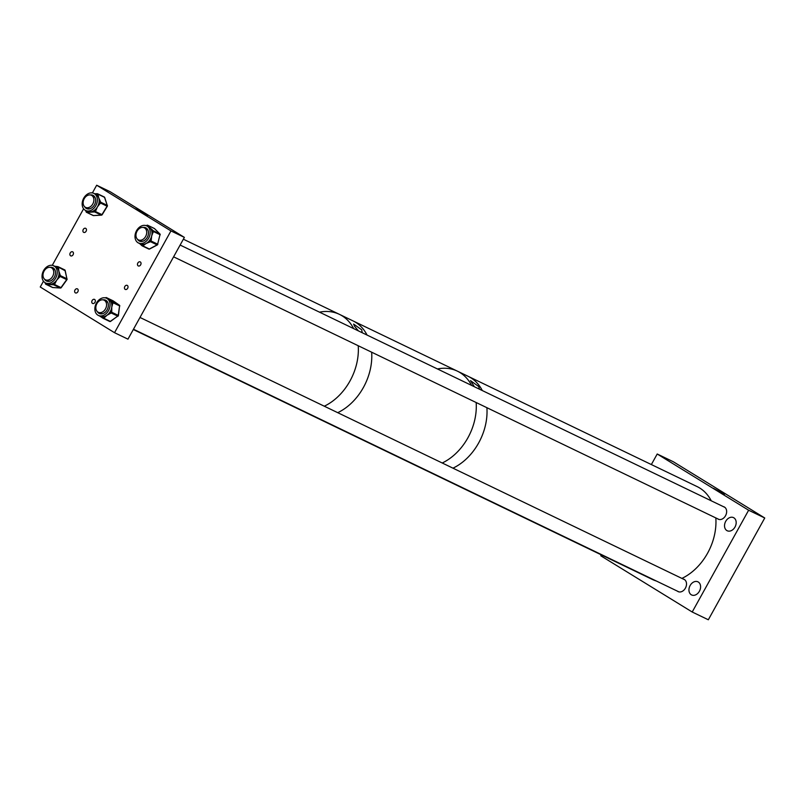 <?xml version="1.0" encoding="UTF-8"?>
<svg xmlns="http://www.w3.org/2000/svg" width="805" height="805" viewBox="0 0 805 805"><rect width="100%" height="100%" fill="white"/><g stroke="black" fill="none" stroke-linecap="round" stroke-linejoin="round"><path stroke-width="1.21" d="M713.431 488.313L724.57 494.159L713.431 488.313M723.373 506.637A6.812 5.082 115.7 0 1 724.158 506.909A6.812 5.082 115.7 0 1 725.536 515.723A6.812 5.082 115.7 0 1 718.241 519.185A6.812 5.082 115.7 0 1 717.537 518.752M734.995 527.034A7.275 5.434 115.7 0 1 727.197 530.747A7.275 5.434 115.7 0 1 725.718 521.328A7.275 5.434 115.7 0 1 733.516 517.625A7.275 5.434 115.7 0 1 734.995 527.034M683.234 579.047A6.812 5.082 115.7 0 1 684.019 579.318A6.812 5.082 115.7 0 1 685.407 588.133A6.812 5.082 115.7 0 1 678.102 591.595A6.812 5.082 115.7 0 1 677.408 591.162M699.404 591.242A7.275 5.434 115.7 0 1 691.606 594.945A7.275 5.434 115.7 0 1 690.127 585.537A7.275 5.434 115.7 0 1 697.925 581.824A7.275 5.434 115.7 0 1 699.404 591.242M651.356 464.555L657.212 454L673.332 461.758L764.75 517.987L708.33 619.769L692.209 612.011L600.792 555.782L601.305 554.856M657.212 454L748.63 510.229L764.75 517.987M748.63 510.229L692.209 612.011M135.512 208.887L147.838 215.358L135.512 208.887M86.115 231.226A2.244 1.67 115.7 0 1 83.71 232.373A2.244 1.67 115.7 0 1 83.257 229.475A2.244 1.67 115.7 0 1 85.662 228.328A2.244 1.67 115.7 0 1 86.115 231.226M73.094 254.722A2.244 1.67 115.7 0 1 70.699 255.859A2.244 1.67 115.7 0 1 70.236 252.961A2.244 1.67 115.7 0 1 72.641 251.824A2.244 1.67 115.7 0 1 73.094 254.722M77.844 291.762A2.244 1.67 115.7 0 1 75.439 292.899A2.244 1.67 115.7 0 1 74.986 290.001A2.244 1.67 115.7 0 1 77.391 288.864A2.244 1.67 115.7 0 1 77.844 291.762M94.98 302.308A2.244 1.67 115.7 0 1 92.585 303.445A2.244 1.67 115.7 0 1 92.122 300.547A2.244 1.67 115.7 0 1 94.527 299.41A2.244 1.67 115.7 0 1 94.98 302.308M127.663 288.281A2.244 1.67 115.7 0 1 125.258 289.418A2.244 1.67 115.7 0 1 124.805 286.52A2.244 1.67 115.7 0 1 127.2 285.383A2.244 1.67 115.7 0 1 127.663 288.281M140.674 264.795A2.244 1.67 115.7 0 1 138.279 265.932A2.244 1.67 115.7 0 1 137.826 263.034A2.244 1.67 115.7 0 1 140.221 261.897A2.244 1.67 115.7 0 1 140.674 264.795M184.375 237.384L110.104 191.691L96.67 185.231L170.952 230.914L184.375 237.384L127.965 339.167L114.531 332.696L40.25 287.013L43.47 281.207M96.67 185.231L92.404 192.918M83.599 208.797L52.275 265.328M170.952 230.914L114.531 332.696M55.102 266.717A9.499 7.094 -64.3 0 0 53.754 265.791A9.499 7.094 -64.3 0 0 43.752 270.309A9.499 7.094 -64.3 0 0 44.154 281.981A9.499 7.094 -64.3 0 0 45.503 282.907A9.499 7.094 -64.3 0 0 55.505 278.389A9.499 7.094 -64.3 0 0 55.102 266.717M57.608 266.626L57.175 266.596A0.896 0.574 93.7 0 0 56.431 267.19L57.336 268.045L58.574 267.914L58.815 271.084A9.499 7.094 -64.3 0 0 57.336 268.045A9.499 7.094 -64.3 0 0 56.903 267.592A9.499 7.094 -64.3 0 0 56.431 267.19A9.499 7.094 -64.3 0 0 55.555 266.656L53.754 265.791M45.352 279.748A7.366 5.504 -64.3 0 0 46.056 280.583A7.366 5.504 -64.3 0 0 46.77 281.136M44.517 279.164A7.366 5.504 -64.3 0 0 45.382 280.261A7.366 5.504 -64.3 0 0 46.428 280.985A7.366 5.504 -64.3 0 0 54.187 277.483A7.366 5.504 -64.3 0 0 53.875 268.427A7.366 5.504 -64.3 0 0 52.828 267.713A7.366 5.504 -64.3 0 0 50.202 267.351M46.64 280.371A6.812 5.082 -64.3 0 0 47.344 280.814A6.812 5.082 -64.3 0 0 50.071 281.086M55.163 270.49A6.812 5.082 -64.3 0 0 54.227 269.202A6.812 5.082 -64.3 0 0 53.251 268.538A6.812 5.082 -64.3 0 0 52.476 268.256M45.503 282.907L47.314 283.783A9.499 7.094 -64.3 0 0 49.326 284.306A9.499 7.094 -64.3 0 0 52.627 283.652A9.499 7.094 -64.3 0 0 53.895 282.937A9.499 7.094 -64.3 0 0 56.712 280.17L54.921 283.662L53.895 282.937L53.351 283.692A0.896 0.574 93.7 0 0 53.683 284.809L46.77 284.356A0.896 0.574 -86.3 0 1 46.408 283.34M60.123 274.787L60.305 275.582L58.534 276.467A9.499 7.094 -64.3 0 0 58.896 274.918A9.499 7.094 -64.3 0 0 58.815 271.084L60.123 274.787L58.896 274.918L59.077 275.713L60.113 276.447L56.712 280.17A9.499 7.094 -64.3 0 0 58.534 276.467L59.57 277.202M54.871 266.324L56.893 266.576M53.15 267.884A7.366 5.504 -64.3 0 0 51.188 267.642M54.921 283.662L54.388 284.417L60.989 287.606L66.714 279.627L60.113 276.447A0.896 0.674 115.7 0 0 60.305 275.582L66.916 278.772L65.004 270.289A0.896 0.674 -64.3 0 0 64.692 269.876L58.081 266.686A0.896 0.896 0 0 0 57.759 266.606A0.896 0.574 -86.3 0 1 57.89 266.636A0.896 0.674 115.7 0 1 58.393 267.109L57.155 267.24A0.896 0.574 -86.3 0 1 57.759 266.606L53.995 266.183M46.77 284.356L52.657 287.496L60.295 287.989L53.683 284.809A0.896 0.674 115.7 0 0 54.388 284.417L52.627 283.652A0.896 0.574 93.7 0 0 52.969 284.759M96.61 302.761A9.499 7.094 -64.3 0 0 98.341 315.409A9.499 7.094 -64.3 0 0 108.313 310.931A9.499 7.094 -64.3 0 0 106.582 298.283A9.499 7.094 -64.3 0 0 96.61 302.761M98.341 315.409L100.142 316.274A9.499 7.094 -64.3 0 0 102.346 316.808A9.499 7.094 -64.3 0 0 103.624 316.717A9.499 7.094 -64.3 0 0 106.904 315.319A9.499 7.094 -64.3 0 0 109.681 312.481A9.499 7.094 -64.3 0 0 110.114 311.807A9.499 7.094 -64.3 0 0 110.506 311.092A9.499 7.094 -64.3 0 0 111.764 307.188L111.754 311.304L110.506 311.092L110.386 311.988L111.171 312.964L106.904 315.319L104.409 317.693L103.624 316.717L102.919 317.21A0.896 0.594 124.9 0 0 103 318.237A0.896 0.674 115.7 0 0 103.704 318.186L110.315 321.376L117.772 316.144L111.171 312.964A0.896 0.674 115.7 0 0 111.623 312.199L118.234 315.379L119.583 305.88L112.972 302.7L111.764 307.188A9.499 7.094 -64.3 0 0 111.603 303.384A9.499 7.094 -64.3 0 0 111.15 302.086A9.499 7.094 -64.3 0 0 109.128 299.591L112.147 301.583A0.896 0.594 124.9 0 0 111.15 302.086L112.972 302.7A0.896 0.674 115.7 0 0 112.72 301.986L119.331 305.165L113.213 300.889L106.602 297.709L109.128 299.591A9.499 7.094 -64.3 0 0 108.383 299.158L106.582 298.283M105.988 300.386A7.366 5.504 -64.3 0 0 104.016 300.134M97.355 311.656A7.366 5.504 -64.3 0 0 99.267 313.487A7.366 5.504 -64.3 0 0 106.995 310.016A7.366 5.504 -64.3 0 0 105.656 300.205A7.366 5.504 -64.3 0 0 103.04 299.852M108.001 302.992A6.812 5.082 -64.3 0 0 106.089 301.03A6.812 5.082 -64.3 0 0 105.304 300.758M104.409 317.693L103.704 318.186L102.346 316.808A0.896 0.594 124.9 0 0 102.426 317.834L99.407 315.842M99.478 312.873A6.812 5.082 -64.3 0 0 100.172 313.306A6.812 5.082 -64.3 0 0 102.899 313.578M98.19 312.249A7.366 5.504 -64.3 0 0 99.609 313.628M111.754 311.304L111.623 312.199L109.681 312.481L110.466 313.457M99.558 315.952L102.949 318.206A0.896 0.896 0 0 0 103.07 318.277L109.681 321.467A0.896 0.674 -64.3 0 0 110.315 321.376L110.657 321.135M106.512 298.252A0.896 0.594 -55.1 0 1 107.186 298.112M112.147 301.583L112.72 301.986A0.896 0.594 -55.1 0 0 111.724 302.489L111.603 303.384L112.841 303.596M144.86 225.37A9.499 7.094 -64.3 0 0 135.703 232.544A9.499 7.094 -64.3 0 0 138.47 242.999A9.499 7.094 -64.3 0 0 140.342 243.513A9.499 7.094 -64.3 0 0 149.489 236.328A9.499 7.094 -64.3 0 0 146.721 225.883A9.499 7.094 -64.3 0 0 144.86 225.37M138.47 242.999L140.281 243.875A9.499 7.094 -64.3 0 0 141.529 244.287A9.499 7.094 -64.3 0 0 142.143 244.378A9.499 7.094 -64.3 0 0 142.777 244.408A9.499 7.094 -64.3 0 0 146.077 243.502L143.471 245.434L142.777 244.408L142.042 244.801A0.896 0.574 134.8 0 0 142.052 245.767A0.896 0.674 115.7 0 0 142.737 245.827L149.338 249.007L157.096 244.871L150.495 241.691L146.077 243.502A9.499 7.094 -64.3 0 0 149.066 241.057A9.499 7.094 -64.3 0 0 150.022 239.769A9.499 7.094 -64.3 0 0 151.662 235.986L151.239 240.091L150.022 239.769L149.8 240.665L150.495 241.691A0.896 0.674 115.7 0 0 151.018 240.987L157.629 244.167L159.994 234.678L153.383 231.498L151.662 235.986A9.499 7.094 -64.3 0 0 151.934 232.071A9.499 7.094 -64.3 0 0 151.652 230.673A9.499 7.094 -64.3 0 0 149.992 227.785L152.719 230.22A0.896 0.574 134.8 0 0 151.652 230.673L153.383 231.498A0.896 0.674 115.7 0 0 153.222 230.723L159.833 233.903L154.439 228.55A0.896 0.674 -64.3 0 0 154.137 228.409M146.118 227.976A7.366 5.504 -64.3 0 0 145.021 227.724A7.366 5.504 -64.3 0 0 144.155 227.735M137.484 239.256A7.366 5.504 -64.3 0 0 139.396 241.077A7.366 5.504 -64.3 0 0 140.845 241.48A7.366 5.504 -64.3 0 0 147.939 235.905A7.366 5.504 -64.3 0 0 145.796 227.805A7.366 5.504 -64.3 0 0 144.347 227.402A7.366 5.504 -64.3 0 0 143.179 227.443M139.607 240.464A6.812 5.082 -64.3 0 0 140.312 240.906A6.812 5.082 -64.3 0 0 141.65 241.269A6.812 5.082 -64.3 0 0 143.038 241.178M148.14 230.582A6.812 5.082 -64.3 0 0 146.228 228.63A6.812 5.082 -64.3 0 0 145.443 228.348M147.385 226.195A0.896 0.574 -45.2 0 1 148.341 225.873L149.992 227.785A9.499 7.094 -64.3 0 0 148.523 226.748L146.721 225.883M141.368 245.092L139.698 243.593M138.319 239.84A7.366 5.504 -64.3 0 0 139.738 241.228M143.471 245.434L142.737 245.827L141.529 244.287A0.896 0.574 134.8 0 0 141.439 245.183L141.439 245.183A0.896 0.574 134.8 0 0 141.539 245.263L141.871 245.585M146.409 225.702L147.144 225.309A0.896 0.674 115.7 0 1 147.828 225.37L148.341 225.873M152.719 230.22L153.222 230.723A0.896 0.574 -45.2 0 0 152.165 231.176L151.934 232.071L153.161 232.393M151.239 240.091L151.018 240.987L149.066 241.057L149.76 242.084M87.202 194.287A9.499 7.094 -64.3 0 0 82.211 202.971A9.499 7.094 -64.3 0 0 85.642 210.497A9.499 7.094 -64.3 0 0 92.323 209.592A9.499 7.094 -64.3 0 0 97.314 200.918A9.499 7.094 -64.3 0 0 93.883 193.381A9.499 7.094 -64.3 0 0 87.202 194.287M87.161 211.222A9.499 7.094 -64.3 0 0 87.443 211.373A9.499 7.094 -64.3 0 0 90.21 211.896A9.499 7.094 -64.3 0 0 93.511 210.86A9.499 7.094 -64.3 0 0 94.135 210.467A9.499 7.094 -64.3 0 0 94.738 210.014A9.499 7.094 -64.3 0 0 97.365 206.976L95.815 210.669L94.738 210.014L94.245 210.809A0.896 0.553 86.7 0 0 94.658 211.926L87.574 212.339A0.896 0.553 -93.3 0 1 87.161 211.232L86.286 211.987A0.896 0.674 115.7 0 0 86.829 212.379L93.44 215.569L101.269 215.106L94.658 211.926A0.896 0.674 115.7 0 0 95.332 211.463L101.943 214.643L107.085 206.191L100.474 203.011L97.365 206.976A9.499 7.094 -64.3 0 0 98.904 203.152A9.499 7.094 -64.3 0 0 99.136 201.602A9.499 7.094 -64.3 0 0 98.733 197.889L100.353 201.391L99.136 201.602L100.474 203.011A0.896 0.674 115.7 0 0 100.605 202.156L107.216 205.335L104.529 197.336L97.928 194.146L98.733 197.889A9.499 7.094 -64.3 0 0 96.962 195.112A9.499 7.094 -64.3 0 0 95.976 194.397A9.499 7.094 -64.3 0 0 95.694 194.246L93.883 193.381M93.289 195.484A7.366 5.504 -64.3 0 0 91.317 195.233M84.656 206.754A7.366 5.504 -64.3 0 0 86.568 208.576A7.366 5.504 -64.3 0 0 91.75 207.871A7.366 5.504 -64.3 0 0 95.624 201.149A7.366 5.504 -64.3 0 0 92.957 195.303A7.366 5.504 -64.3 0 0 90.341 194.951M95.302 198.09A6.812 5.082 -64.3 0 0 93.39 196.128A6.812 5.082 -64.3 0 0 92.605 195.846M94.759 193.804L96.288 193.814M86.779 207.962A6.812 5.082 -64.3 0 0 87.483 208.404A6.812 5.082 -64.3 0 0 90.2 208.676M85.491 207.338A7.366 5.504 -64.3 0 0 86.91 208.726M95.815 210.669L95.332 211.463L93.511 210.86A0.896 0.553 86.7 0 0 93.913 211.977M85.984 210.669L86.034 211.232M97.023 193.774L96.64 193.794A0.896 0.553 86.7 0 0 95.976 194.397L98.18 194.901M104.68 197.758L104.529 197.336A0.896 0.674 -64.3 0 0 104.248 196.984L97.636 193.804A0.896 0.896 0 0 0 97.194 193.713A0.896 0.553 -93.3 0 1 97.375 193.753A0.896 0.674 115.7 0 1 97.928 194.146L96.711 194.357A0.896 0.553 -93.3 0 1 97.194 193.713L94.678 193.764M100.353 201.391L100.605 202.156L98.904 203.152L99.991 203.806M479.528 389.218L478.713 386.531L470.492 380.624L474.346 386.722M437.437 368.952A51.54 38.479 115.7 0 1 457.401 371.155A51.54 38.479 115.7 0 1 471.569 385.384A51.54 38.479 115.7 0 0 457.401 371.155L468.148 376.327A51.54 38.479 115.7 0 1 482.306 390.556A51.54 38.479 115.7 0 0 468.148 376.327A51.54 38.479 115.7 0 0 466.96 375.794M476.158 402.52A51.54 38.479 115.7 0 1 467.896 437.799A51.54 38.479 115.7 0 1 442.227 462.996A51.54 38.479 115.7 0 0 476.158 402.52M486.894 407.692A51.54 38.479 115.7 0 1 478.633 442.981A51.54 38.479 115.7 0 1 452.974 468.168A51.54 38.479 115.7 0 0 486.894 407.692M133.308 329.507L294.751 407.25A51.54 38.479 115.7 0 0 298.323 408.678A51.54 38.479 115.7 0 0 298.705 408.809A51.54 38.479 115.7 0 1 294.751 407.25L308.184 413.72A51.54 38.479 115.7 0 0 312.139 415.269A51.54 38.479 115.7 0 1 308.184 413.72L412.673 464.032A51.54 38.479 115.7 0 0 416.628 465.592A51.54 38.479 115.7 0 1 412.673 464.032L423.42 469.204A51.54 38.479 115.7 0 0 427.375 470.764A51.54 38.479 115.7 0 1 424.607 469.748A51.54 38.479 115.7 0 1 423.42 469.204L652.352 579.439A51.54 38.479 115.7 0 0 653.539 579.982A51.54 38.479 115.7 0 0 656.306 580.999M362.23 332.737L361.697 329.798L353.606 324.073L354.603 326.377L358.497 330.946M457.401 371.155L352.902 320.843A51.54 38.479 115.7 0 1 367.07 335.071A51.54 38.479 115.7 0 0 352.902 320.843L339.469 314.373A51.54 38.479 115.7 0 1 353.637 328.601A51.54 38.479 115.7 0 0 339.469 314.373L183.369 239.206M371.658 352.198A51.54 38.479 115.7 0 1 363.397 387.487A51.54 38.479 115.7 0 1 337.738 412.673A51.54 38.479 115.7 0 0 371.658 352.198M319.515 312.169A51.54 38.479 115.7 0 1 339.469 314.373M358.225 345.737A51.54 38.479 115.7 0 1 349.964 381.017A51.54 38.479 115.7 0 1 324.304 406.203A51.54 38.479 115.7 0 0 358.225 345.737M468.148 376.327L697.07 486.572A51.54 38.479 115.7 0 1 711.238 500.791M715.826 517.927A51.54 38.479 115.7 0 1 681.905 578.403M52.587 276.497A6.722 5.021 115.7 0 1 45.452 279.798A6.722 5.021 115.7 0 1 44.154 270.983A6.722 5.021 115.7 0 1 51.289 267.683A6.722 5.021 115.7 0 1 52.587 276.497M96.922 303.606A6.722 5.021 115.7 0 1 104.117 300.185A6.722 5.021 115.7 0 1 105.485 308.879A6.722 5.021 115.7 0 1 98.291 312.3A6.722 5.021 115.7 0 1 96.922 303.606M137.051 231.196A6.722 5.021 115.7 0 1 144.256 227.775A6.722 5.021 115.7 0 1 145.625 236.469A6.722 5.021 115.7 0 1 138.42 239.89A6.722 5.021 115.7 0 1 137.051 231.196M89.586 207.187A6.722 5.021 115.7 0 1 85.592 207.398A6.722 5.021 115.7 0 1 83.217 201.602A6.722 5.021 115.7 0 1 87.423 195.484A6.722 5.021 115.7 0 1 91.418 195.283A6.722 5.021 115.7 0 1 93.793 201.069A6.722 5.021 115.7 0 1 89.586 207.187M65.104 270.732L58.393 267.109L58.574 267.914M45.654 282.978L46.157 283.229M52.305 287.325A0.896 0.674 -64.3 0 0 52.657 287.496A0.896 0.574 -86.3 0 0 52.939 287.516M45.161 282.726L45.372 283.652L45.704 283.199A0.896 0.574 -86.3 0 0 46.046 284.316A0.896 0.674 115.7 0 1 45.543 283.843L45.372 283.652A0.896 0.896 0 0 0 45.855 284.266L52.466 287.445A0.896 0.896 0 0 0 52.788 287.526L60.435 288.029A0.896 0.574 -86.3 0 1 60.295 287.989A0.896 0.674 -64.3 0 0 60.989 287.606L61.1 287.455M66.815 279.466L66.714 279.627A0.896 0.674 -64.3 0 0 66.916 278.772L65.175 270.48A0.896 0.896 0 0 0 64.692 269.876A0.896 0.674 -64.3 0 0 64.541 269.826M60.918 287.697A0.896 0.574 -86.3 0 1 60.435 288.029A0.896 0.896 0 0 0 61.22 287.657L66.946 279.677A0.896 0.896 0 0 0 67.097 278.963L66.865 279.345M118.094 315.791L110.577 321.386A0.896 0.896 0 0 1 109.681 321.467A0.896 0.674 -64.3 0 1 109.611 321.416L103.141 318.307M119.543 306.172L118.416 315.56A0.896 0.896 0 0 1 118.043 316.164L117.772 316.144A0.896 0.674 -64.3 0 0 118.234 315.379L118.154 315.681M105.556 297.92L105.898 297.759A0.896 0.674 115.7 0 1 106.602 297.709A0.896 0.594 -55.1 0 0 105.787 297.981M105.425 297.89L105.636 297.739A0.896 0.896 0 0 1 106.542 297.669L113.143 300.849A0.896 0.896 0 0 1 113.274 300.929L119.382 305.196A0.896 0.896 0 0 1 119.764 306.061L119.583 305.88A0.896 0.674 -64.3 0 0 119.331 305.165A0.896 0.594 -55.1 0 1 119.583 305.588M154.61 228.731A0.896 0.574 -45.2 0 0 154.439 228.55L147.828 225.37A0.896 0.574 -45.2 0 0 146.762 225.823L146.681 225.863M149.74 248.795L149.338 249.007A0.896 0.674 -64.3 0 1 148.653 248.946L142.354 245.907M146.923 225.974L146.882 225.289A0.896 0.896 0 0 1 147.687 225.269L154.298 228.459A0.896 0.896 0 0 1 154.54 228.63L159.933 233.983A0.896 0.574 -45.2 0 1 160.014 234.557M157.498 244.479L157.096 244.871A0.896 0.674 -64.3 0 0 157.629 244.167L159.994 234.678A0.896 0.674 -64.3 0 0 159.833 233.903A0.896 0.574 -45.2 0 1 159.933 233.983A0.896 0.896 0 0 1 160.175 234.829L159.943 234.879M139.104 243.1L141.942 245.696A0.896 0.896 0 0 0 142.183 245.867L148.794 249.047A0.896 0.896 0 0 0 149.609 249.027L157.367 244.891A0.896 0.896 0 0 0 157.81 244.318L157.559 244.368M86.266 210.799L86.427 211.272A0.896 0.553 86.7 0 0 86.829 212.379L87.574 212.339M101.873 214.754A0.896 0.553 -93.3 0 1 101.269 215.106A0.896 0.674 -64.3 0 0 101.943 214.643L101.994 214.563M92.978 215.348A0.896 0.674 -64.3 0 0 93.44 215.569A0.896 0.553 -93.3 0 0 93.793 215.549M107.135 206.1L107.085 206.191A0.896 0.674 -64.3 0 0 107.216 205.335L104.71 197.507A0.896 0.896 0 0 0 104.248 196.984A0.896 0.674 -64.3 0 0 103.986 196.933M87.443 211.373L85.642 210.497L86.105 211.816A0.896 0.896 0 0 0 86.568 212.339L93.179 215.519A0.896 0.896 0 0 0 93.622 215.599L101.44 215.146A0.896 0.896 0 0 0 102.154 214.724L107.307 206.261A0.896 0.896 0 0 0 107.387 205.517L107.196 205.969M48.119 281.086L45.452 279.798M53.955 268.971L51.289 267.683M684.723 579.761L139.99 317.462M106.793 301.473L104.117 300.185M678.887 591.866L133.469 329.235M100.957 313.588L98.291 312.3M724.852 507.351L180.129 245.052M146.923 229.063L144.256 227.775M719.026 519.467L173.598 256.835M141.096 241.178L138.42 239.89M88.258 208.676L85.592 207.398M94.094 196.561L91.418 195.283"/></g></svg>
